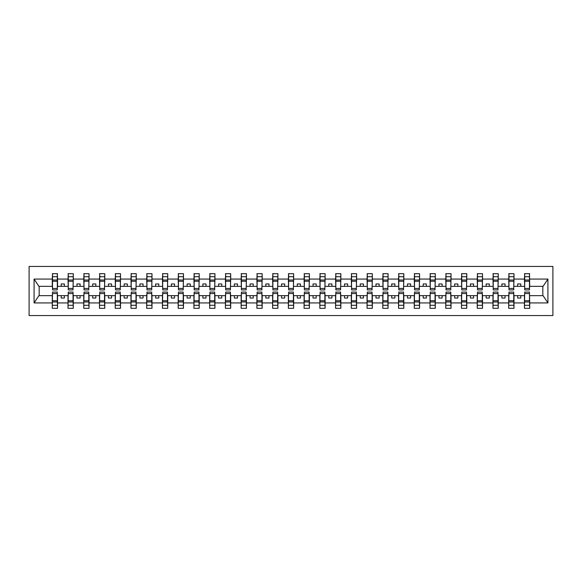 <?xml version="1.0" encoding="UTF-8"?>
<svg xmlns="http://www.w3.org/2000/svg" width="582" height="582" viewBox="0 0 582 582"><rect width="100%" height="100%" fill="white"/><g stroke="black" fill="none" stroke-linecap="round" stroke-linejoin="round"><path stroke-width="0.87" d="M29.1 315.553L552.9 315.553L552.9 266.447L29.1 266.447L29.1 315.553M524.695 293.772L524.44 295.656L513.993 295.656L513.739 293.772M529.482 288.228L529.729 286.344L543.079 286.344L547.917 279.069L547.917 302.931L529.729 302.931L529.729 308.315L524.44 308.315L524.44 295.656M529.482 293.772L529.729 302.931M508.959 293.772L508.704 295.656L498.25 295.656L498.003 293.772M524.44 302.931L513.993 302.931L513.993 308.315L508.704 308.315L508.704 295.656M513.993 302.931L513.993 295.656M493.216 293.772L492.969 295.656L482.514 295.656L482.26 293.772M508.704 302.931L498.25 302.931L498.25 308.315L492.969 308.315L492.969 295.656M498.25 302.931L498.25 295.656M477.48 293.772L477.225 295.656L466.779 295.656L466.524 293.772M492.969 302.931L482.514 302.931L482.514 308.315L477.225 308.315L477.225 295.656M482.514 302.931L482.514 295.656M461.737 293.772L461.49 295.656L451.035 295.656L450.781 293.772M477.225 302.931L466.779 302.931L466.779 308.315L461.49 308.315L461.49 295.656M466.779 302.931L466.779 295.656M446.001 293.772L445.747 295.656L435.3 295.656L435.045 293.772M461.49 302.931L451.035 302.931L451.035 308.315L445.747 308.315L445.747 295.656M451.035 302.931L451.035 295.656M430.258 293.772L430.011 295.656L419.557 295.656L419.309 293.772M445.747 302.931L435.3 302.931L435.3 308.315L430.011 308.315L430.011 295.656M435.3 302.931L435.3 295.656M414.522 293.772L414.268 295.656L403.821 295.656L403.566 293.772M430.011 302.931L419.557 302.931L419.557 308.315L414.268 308.315L414.268 295.656M419.557 302.931L419.557 295.656M398.779 293.772L398.532 295.656L388.078 295.656L387.83 293.772M414.268 302.931L403.821 302.931L403.821 308.315L398.532 308.315L398.532 295.656M403.821 302.931L403.821 295.656M383.043 293.772L382.789 295.656L372.342 295.656L372.087 293.772M398.532 302.931L388.078 302.931L388.078 308.315L382.789 308.315L382.789 295.656M388.078 302.931L388.078 295.656M367.3 293.772L367.053 295.656L356.599 295.656L356.351 293.772M382.789 302.931L372.342 302.931L372.342 308.315L367.053 308.315L367.053 295.656M372.342 302.931L372.342 295.656M351.564 293.772L351.31 295.656L340.863 295.656L340.608 293.772M367.053 302.931L356.599 302.931L356.599 308.315L351.31 308.315L351.31 295.656M356.599 302.931L356.599 295.656M335.829 293.772L335.574 295.656L325.12 295.656L324.872 293.772M351.31 302.931L340.863 302.931L340.863 308.315L335.574 308.315L335.574 295.656M340.863 302.931L340.863 295.656M320.085 293.772L319.831 295.656L309.384 295.656L309.129 293.772M335.574 302.931L325.12 302.931L325.12 308.315L319.831 308.315L319.831 295.656M325.12 302.931L325.12 295.656M304.35 293.772L304.095 295.656L293.641 295.656L293.393 293.772M319.831 302.931L309.384 302.931L309.384 308.315L304.095 308.315L304.095 295.656M309.384 302.931L309.384 295.656M288.607 293.772L288.359 295.656L277.905 295.656L277.65 293.772M304.095 302.931L293.641 302.931L293.641 308.315L288.359 308.315L288.359 295.656M293.641 302.931L293.641 295.656M272.871 293.772L272.616 295.656L262.169 295.656L261.915 293.772M288.359 302.931L277.905 302.931L277.905 308.315L272.616 308.315L272.616 295.656M277.905 302.931L277.905 295.656M257.128 293.772L256.88 295.656L246.426 295.656L246.171 293.772M272.616 302.931L262.169 302.931L262.169 308.315L256.88 308.315L256.88 295.656M262.169 302.931L262.169 295.656M241.392 293.772L241.137 295.656L230.69 295.656L230.436 293.772M256.88 302.931L246.426 302.931L246.426 308.315L241.137 308.315L241.137 295.656M246.426 302.931L246.426 295.656M225.649 293.772L225.401 295.656L214.947 295.656L214.7 293.772M241.137 302.931L230.69 302.931L230.69 308.315L225.401 308.315L225.401 295.656M230.69 302.931L230.69 295.656M209.913 293.772L209.658 295.656L199.211 295.656L198.957 293.772M225.401 302.931L214.947 302.931L214.947 308.315L209.658 308.315L209.658 295.656M214.947 302.931L214.947 295.656M194.17 293.772L193.922 295.656L183.468 295.656L183.221 293.772M209.658 302.931L199.211 302.931L199.211 308.315L193.922 308.315L193.922 295.656M199.211 302.931L199.211 295.656M178.434 293.772L178.179 295.656L167.732 295.656L167.478 293.772M193.922 302.931L183.468 302.931L183.468 308.315L178.179 308.315L178.179 295.656M183.468 302.931L183.468 295.656M162.691 293.772L162.443 295.656L151.989 295.656L151.742 293.772M178.179 302.931L167.732 302.931L167.732 308.315L162.443 308.315L162.443 295.656M167.732 302.931L167.732 295.656M146.955 293.772L146.7 295.656L136.253 295.656L135.999 293.772M162.443 302.931L151.989 302.931L151.989 308.315L146.7 308.315L146.7 295.656M151.989 302.931L151.989 295.656M131.219 293.772L130.965 295.656L120.51 295.656L120.263 293.772M146.7 302.931L136.253 302.931L136.253 308.315L130.965 308.315L130.965 295.656M136.253 302.931L136.253 295.656M115.476 293.772L115.221 295.656L104.775 295.656L104.52 293.772M130.965 302.931L120.51 302.931L120.51 308.315L115.221 308.315L115.221 295.656M120.51 302.931L120.51 295.656M99.74 293.772L99.486 295.656L89.031 295.656L88.784 293.772M115.221 302.931L104.775 302.931L104.775 308.315L99.486 308.315L99.486 295.656M104.775 302.931L104.775 295.656M83.997 293.772L83.75 295.656L73.296 295.656L73.041 293.772M99.486 302.931L89.031 302.931L89.031 308.315L83.75 308.315L83.75 295.656M89.031 302.931L89.031 295.656M68.261 293.772L68.007 295.656L57.56 295.656L57.305 293.772M83.75 302.931L73.296 302.931L73.296 308.315L68.007 308.315L68.007 295.656M73.296 302.931L73.296 295.656M524.695 288.461L529.482 288.461L529.482 289.931L524.695 289.931L524.695 273.685L524.44 279.069L513.993 279.069L513.739 288.228M524.695 288.228L524.44 279.069M508.959 288.461L513.739 288.461L513.739 289.931L508.959 289.931L508.959 273.685L508.704 279.069L498.25 279.069L498.003 288.228M508.959 288.228L508.704 279.069M493.216 288.461L498.003 288.461L498.003 289.931L493.216 289.931L493.216 273.685L492.969 279.069L482.514 279.069L482.26 288.228M493.216 288.228L492.969 279.069M477.48 288.461L482.26 288.461L482.26 289.931L477.48 289.931L477.48 273.685L477.225 279.069L466.779 279.069L466.524 288.228M477.48 288.228L477.225 279.069M461.737 288.461L466.524 288.461L466.524 289.931L461.737 289.931L461.737 273.685L461.49 279.069L451.035 279.069L450.781 288.228M461.737 288.228L461.49 279.069M446.001 288.461L450.781 288.461L450.781 289.931L446.001 289.931L446.001 273.685L445.747 279.069L435.3 279.069L435.045 288.228M446.001 288.228L445.747 279.069M430.258 288.461L435.045 288.461L435.045 289.931L430.258 289.931L430.258 273.685L430.011 279.069L419.557 279.069L419.309 288.228M430.258 288.228L430.011 279.069M414.522 288.461L419.309 288.461L419.309 289.931L414.522 289.931L414.522 273.685L414.268 279.069L403.821 279.069L403.566 288.228M414.522 288.228L414.268 279.069M398.779 288.461L403.566 288.461L403.566 289.931L398.779 289.931L398.779 273.685L398.532 279.069L388.078 279.069L387.83 288.228M398.779 288.228L398.532 279.069M383.043 288.461L387.83 288.461L387.83 289.931L383.043 289.931L383.043 273.685L382.789 279.069L372.342 279.069L372.087 288.228M383.043 288.228L382.789 279.069M367.3 288.461L372.087 288.461L372.087 289.931L367.3 289.931L367.3 273.685L367.053 279.069L356.599 279.069L356.351 288.228M367.3 288.228L367.053 279.069M351.564 288.461L356.351 288.461L356.351 289.931L351.564 289.931L351.564 273.685L351.31 279.069L340.863 279.069L340.608 288.228M351.564 288.228L351.31 279.069M335.829 288.461L340.608 288.461L340.608 289.931L335.829 289.931L335.829 273.685L335.574 279.069L325.12 279.069L324.872 288.228M335.829 288.228L335.574 279.069M320.085 288.461L324.872 288.461L324.872 289.931L320.085 289.931L320.085 273.685L319.831 279.069L309.384 279.069L309.129 288.228M320.085 288.228L319.831 279.069M304.35 288.461L309.129 288.461L309.129 289.931L304.35 289.931L304.35 273.685L304.095 279.069L293.641 279.069L293.393 288.228M304.35 288.228L304.095 279.069M288.607 288.461L293.393 288.461L293.393 289.931L288.607 289.931L288.607 273.685L288.359 279.069L277.905 279.069L277.65 288.228M288.607 288.228L288.359 279.069M272.871 288.461L277.65 288.461L277.65 289.931L272.871 289.931L272.871 273.685L272.616 279.069L262.169 279.069L261.915 288.228M272.871 288.228L272.616 279.069M257.128 288.461L261.915 288.461L261.915 289.931L257.128 289.931L257.128 273.685L256.88 279.069L246.426 279.069L246.171 288.228M257.128 288.228L256.88 279.069M241.392 288.461L246.171 288.461L246.171 289.931L241.392 289.931L241.392 273.685L241.137 279.069L230.69 279.069L230.436 288.228M241.392 288.228L241.137 279.069M225.649 288.461L230.436 288.461L230.436 289.931L225.649 289.931L225.649 273.685L225.401 279.069L214.947 279.069L214.7 288.228M225.649 288.228L225.401 279.069M209.913 288.461L214.7 288.461L214.7 289.931L209.913 289.931L209.913 273.685L209.658 279.069L199.211 279.069L198.957 288.228M209.913 288.228L209.658 279.069M194.17 288.461L198.957 288.461L198.957 289.931L194.17 289.931L194.17 273.685L193.922 279.069L183.468 279.069L183.221 288.228M194.17 288.228L193.922 279.069M178.434 288.461L183.221 288.461L183.221 289.931L178.434 289.931L178.434 273.685L178.179 279.069L167.732 279.069L167.478 288.228M178.434 288.228L178.179 279.069M162.691 288.461L167.478 288.461L167.478 289.931L162.691 289.931L162.691 273.685L162.443 279.069L151.989 279.069L151.742 288.228M162.691 288.228L162.443 279.069M146.955 288.461L151.742 288.461L151.742 289.931L146.955 289.931L146.955 273.685L146.7 279.069L136.253 279.069L135.999 288.228M146.955 288.228L146.7 279.069M131.219 288.461L135.999 288.461L135.999 289.931L131.219 289.931L131.219 273.685L130.965 279.069L120.51 279.069L120.263 288.228M131.219 288.228L130.965 279.069M115.476 288.461L120.263 288.461L120.263 289.931L115.476 289.931L115.476 273.685L115.221 279.069L104.775 279.069L104.52 288.228M115.476 288.228L115.221 279.069M99.74 288.461L104.52 288.461L104.52 289.931L99.74 289.931L99.74 273.685L99.486 279.069L89.031 279.069L88.784 288.228M99.74 288.228L99.486 279.069M83.997 288.461L88.784 288.461L88.784 289.931L83.997 289.931L83.997 273.685L83.75 279.069L73.296 279.069L73.041 288.228M83.997 288.228L83.75 279.069M68.261 288.461L73.041 288.461L73.041 289.931L68.261 289.931L68.261 273.685L68.007 279.069L57.56 279.069L57.305 273.685L57.305 289.931L52.518 289.931L52.518 281.244L57.305 281.244M68.261 288.228L68.007 279.069M52.518 293.772L52.271 295.656L38.921 295.656L34.083 302.931L34.083 279.069L38.921 286.344L52.271 286.344L52.271 279.069L34.083 279.069M68.007 302.931L57.56 302.931L57.56 308.315L52.271 308.315L52.271 295.656M57.56 302.931L57.56 295.656M52.518 281.244L52.518 273.685L52.271 279.069M52.271 286.344L52.518 288.228M529.729 286.344L529.482 273.685L529.482 288.461M508.704 273.685L513.993 273.685L513.993 279.069M492.969 273.685L498.25 273.685L498.25 279.069M477.225 273.685L482.514 273.685L482.514 279.069M461.49 273.685L466.779 273.685L466.779 279.069M445.747 273.685L451.035 273.685L451.035 279.069M430.011 273.685L435.3 273.685L435.3 279.069M414.268 273.685L419.557 273.685L419.557 279.069M398.532 273.685L403.821 273.685L403.821 279.069M382.789 273.685L388.078 273.685L388.078 279.069M367.053 273.685L372.342 273.685L372.342 279.069M351.31 273.685L356.599 273.685L356.599 279.069M335.574 273.685L340.863 273.685L340.863 279.069M319.831 273.685L325.12 273.685L325.12 279.069M304.095 273.685L309.384 273.685L309.384 279.069M288.359 273.685L293.641 273.685L293.641 279.069M272.616 273.685L277.905 273.685L277.905 279.069M256.88 273.685L262.169 273.685L262.169 279.069M241.137 273.685L246.426 273.685L246.426 279.069M225.401 273.685L230.69 273.685L230.69 279.069M209.658 273.685L214.947 273.685L214.947 279.069M193.922 273.685L199.211 273.685L199.211 279.069M178.179 273.685L183.468 273.685L183.468 279.069M162.443 273.685L167.732 273.685L167.732 279.069M146.7 273.685L151.989 273.685L151.989 279.069M130.965 273.685L136.253 273.685L136.253 279.069M115.221 273.685L120.51 273.685L120.51 279.069M99.486 273.685L104.775 273.685L104.775 279.069M83.75 273.685L89.031 273.685L89.031 279.069M68.007 273.685L73.296 273.685L73.296 279.069M547.917 279.069L529.729 279.069M52.271 302.931L34.083 302.931M52.271 273.685L57.56 273.685M524.44 273.685L529.729 273.685M524.44 286.344L520.795 286.344L520.795 283.951L517.645 283.951L517.645 286.344L520.795 286.344M517.645 286.344L513.993 286.344M517.645 295.656L517.645 298.049L520.795 298.049L520.795 295.656M508.704 286.344L505.052 286.344L505.052 283.951L501.902 283.951L501.902 286.344L505.052 286.344M501.902 286.344L498.25 286.344M501.902 295.656L501.902 298.049L505.052 298.049L505.052 295.656M492.969 286.344L489.317 286.344L489.317 283.951L486.166 283.951L486.166 286.344L489.317 286.344M486.166 286.344L482.514 286.344M486.166 295.656L486.166 298.049L489.317 298.049L489.317 295.656M477.225 286.344L473.573 286.344L473.573 283.951L470.423 283.951L470.423 286.344L473.573 286.344M470.423 286.344L466.779 286.344M470.423 295.656L470.423 298.049L473.573 298.049L473.573 295.656M461.49 286.344L457.838 286.344L457.838 283.951L454.688 283.951L454.688 286.344L457.838 286.344M454.688 286.344L451.035 286.344M454.688 295.656L454.688 298.049L457.838 298.049L457.838 295.656M445.747 286.344L442.094 286.344L442.094 283.951L438.952 283.951L438.952 286.344L442.094 286.344M438.952 286.344L435.3 286.344M438.952 295.656L438.952 298.049L442.094 298.049L442.094 295.656M430.011 286.344L426.359 286.344L426.359 283.951L423.209 283.951L423.209 286.344L426.359 286.344M423.209 286.344L419.557 286.344M423.209 295.656L423.209 298.049L426.359 298.049L426.359 295.656M414.268 286.344L410.616 286.344L410.616 283.951L407.473 283.951L407.473 286.344L410.616 286.344M407.473 286.344L403.821 286.344M407.473 295.656L407.473 298.049L410.616 298.049L410.616 295.656M398.532 286.344L394.88 286.344L394.88 283.951L391.73 283.951L391.73 286.344L394.88 286.344M391.73 286.344L388.078 286.344M391.73 295.656L391.73 298.049L394.88 298.049L394.88 295.656M382.789 286.344L379.137 286.344L379.137 283.951L375.994 283.951L375.994 286.344L379.137 286.344M375.994 286.344L372.342 286.344M375.994 295.656L375.994 298.049L379.137 298.049L379.137 295.656M367.053 286.344L363.401 286.344L363.401 283.951L360.251 283.951L360.251 286.344L363.401 286.344M360.251 286.344L356.599 286.344M360.251 295.656L360.251 298.049L363.401 298.049L363.401 295.656M351.31 286.344L347.658 286.344L347.658 283.951L344.515 283.951L344.515 286.344L347.658 286.344M344.515 286.344L340.863 286.344M344.515 295.656L344.515 298.049L347.658 298.049L347.658 295.656M335.574 286.344L331.922 286.344L331.922 283.951L328.772 283.951L328.772 286.344L331.922 286.344M328.772 286.344L325.12 286.344M328.772 295.656L328.772 298.049L331.922 298.049L331.922 295.656M319.831 286.344L316.186 286.344L316.186 283.951L313.036 283.951L313.036 286.344L316.186 286.344M313.036 286.344L309.384 286.344M313.036 295.656L313.036 298.049L316.186 298.049L316.186 295.656M304.095 286.344L300.443 286.344L300.443 283.951L297.293 283.951L297.293 286.344L300.443 286.344M297.293 286.344L293.641 286.344M297.293 295.656L297.293 298.049L300.443 298.049L300.443 295.656M288.359 286.344L284.707 286.344L284.707 283.951L281.557 283.951L281.557 286.344L284.707 286.344M281.557 286.344L277.905 286.344M281.557 295.656L281.557 298.049L284.707 298.049L284.707 295.656M272.616 286.344L268.964 286.344L268.964 283.951L265.814 283.951L265.814 286.344L268.964 286.344M265.814 286.344L262.169 286.344M265.814 295.656L265.814 298.049L268.964 298.049L268.964 295.656M256.88 286.344L253.228 286.344L253.228 283.951L250.078 283.951L250.078 286.344L253.228 286.344M250.078 286.344L246.426 286.344M250.078 295.656L250.078 298.049L253.228 298.049L253.228 295.656M241.137 286.344L237.485 286.344L237.485 283.951L234.342 283.951L234.342 286.344L237.485 286.344M234.342 286.344L230.69 286.344M234.342 295.656L234.342 298.049L237.485 298.049L237.485 295.656M225.401 286.344L221.749 286.344L221.749 283.951L218.599 283.951L218.599 286.344L221.749 286.344M218.599 286.344L214.947 286.344M218.599 295.656L218.599 298.049L221.749 298.049L221.749 295.656M209.658 286.344L206.006 286.344L206.006 283.951L202.863 283.951L202.863 286.344L206.006 286.344M202.863 286.344L199.211 286.344M202.863 295.656L202.863 298.049L206.006 298.049L206.006 295.656M193.922 286.344L190.27 286.344L190.27 283.951L187.12 283.951L187.12 286.344L190.27 286.344M187.12 286.344L183.468 286.344M187.12 295.656L187.12 298.049L190.27 298.049L190.27 295.656M178.179 286.344L174.527 286.344L174.527 283.951L171.384 283.951L171.384 286.344L174.527 286.344M171.384 286.344L167.732 286.344M171.384 295.656L171.384 298.049L174.527 298.049L174.527 295.656M162.443 286.344L158.791 286.344L158.791 283.951L155.641 283.951L155.641 286.344L158.791 286.344M155.641 286.344L151.989 286.344M155.641 295.656L155.641 298.049L158.791 298.049L158.791 295.656M146.7 286.344L143.048 286.344L143.048 283.951L139.906 283.951L139.906 286.344L143.048 286.344M139.906 286.344L136.253 286.344M139.906 295.656L139.906 298.049L143.048 298.049L143.048 295.656M130.965 286.344L127.312 286.344L127.312 283.951L124.162 283.951L124.162 286.344L127.312 286.344M124.162 286.344L120.51 286.344M124.162 295.656L124.162 298.049L127.312 298.049L127.312 295.656M115.221 286.344L111.577 286.344L111.577 283.951L108.427 283.951L108.427 286.344L111.577 286.344M108.427 286.344L104.775 286.344M108.427 295.656L108.427 298.049L111.577 298.049L111.577 295.656M99.486 286.344L95.834 286.344L95.834 283.951L92.684 283.951L92.684 286.344L95.834 286.344M92.684 286.344L89.031 286.344M92.684 295.656L92.684 298.049L95.834 298.049L95.834 295.656M83.75 286.344L80.098 286.344L80.098 283.951L76.948 283.951L76.948 286.344L80.098 286.344M76.948 286.344L73.296 286.344M76.948 295.656L76.948 298.049L80.098 298.049L80.098 295.656M68.007 286.344L64.355 286.344L64.355 283.951L61.205 283.951L61.205 286.344L64.355 286.344M61.205 286.344L57.56 286.344L57.56 279.069M61.205 295.656L61.205 298.049L64.355 298.049L64.355 295.656M57.56 286.344L57.305 288.228M547.917 302.931L543.079 295.656L529.729 295.656M39.176 286.344L39.176 295.656M542.824 295.656L542.824 286.344M52.518 280.015L57.305 280.015M52.271 308.315L52.518 292.069L57.305 292.069L57.305 300.756L52.518 300.756M57.305 300.756L57.56 308.315M57.305 301.985L52.518 301.985M73.296 273.685L73.041 288.461M68.261 281.244L73.041 281.244M68.261 280.015L73.041 280.015M89.031 273.685L88.784 288.461M83.997 281.244L88.784 281.244M83.997 280.015L88.784 280.015M104.775 273.685L104.52 288.461M99.74 281.244L104.52 281.244M99.74 280.015L104.52 280.015M120.51 273.685L120.263 288.461M115.476 281.244L120.263 281.244M115.476 280.015L120.263 280.015M68.007 308.315L68.261 292.069L73.041 292.069L73.041 300.756L68.261 300.756M73.041 300.756L73.296 308.315M73.041 301.985L68.261 301.985M83.75 308.315L83.997 292.069L88.784 292.069L88.784 300.756L83.997 300.756M88.784 300.756L89.031 308.315M88.784 301.985L83.997 301.985M99.486 308.315L99.74 292.069L104.52 292.069L104.52 300.756L99.74 300.756M104.52 300.756L104.775 308.315M104.52 301.985L99.74 301.985M115.221 308.315L115.476 292.069L120.263 292.069L120.263 300.756L115.476 300.756M120.263 300.756L120.51 308.315M120.263 301.985L115.476 301.985M136.253 273.685L135.999 288.461M131.219 281.244L135.999 281.244M131.219 280.015L135.999 280.015M130.965 308.315L131.219 292.069L135.999 292.069L135.999 300.756L131.219 300.756M135.999 300.756L136.253 308.315M135.999 301.985L131.219 301.985M151.989 273.685L151.742 288.461M146.955 281.244L151.742 281.244M146.955 280.015L151.742 280.015M146.7 308.315L146.955 292.069L151.742 292.069L151.742 300.756L146.955 300.756M151.742 300.756L151.989 308.315M151.742 301.985L146.955 301.985M167.732 273.685L167.478 288.461M162.691 281.244L167.478 281.244M162.691 280.015L167.478 280.015M162.443 308.315L162.691 292.069L167.478 292.069L167.478 300.756L162.691 300.756M167.478 300.756L167.732 308.315M167.478 301.985L162.691 301.985M183.468 273.685L183.221 288.461M178.434 281.244L183.221 281.244M178.434 280.015L183.221 280.015M178.179 308.315L178.434 292.069L183.221 292.069L183.221 300.756L178.434 300.756M183.221 300.756L183.468 308.315M183.221 301.985L178.434 301.985M199.211 273.685L198.957 288.461M194.17 281.244L198.957 281.244M194.17 280.015L198.957 280.015M193.922 308.315L194.17 292.069L198.957 292.069L198.957 300.756L194.17 300.756M198.957 300.756L199.211 308.315M198.957 301.985L194.17 301.985M214.947 273.685L214.7 288.461M209.913 281.244L214.7 281.244M209.913 280.015L214.7 280.015M209.658 308.315L209.913 292.069L214.7 292.069L214.7 300.756L209.913 300.756M214.7 300.756L214.947 308.315M214.7 301.985L209.913 301.985M230.69 273.685L230.436 288.461M225.649 281.244L230.436 281.244M225.649 280.015L230.436 280.015M225.401 308.315L225.649 292.069L230.436 292.069L230.436 300.756L225.649 300.756M230.436 300.756L230.69 308.315M230.436 301.985L225.649 301.985M246.426 273.685L246.171 288.461M241.392 281.244L246.171 281.244M241.392 280.015L246.171 280.015M241.137 308.315L241.392 292.069L246.171 292.069L246.171 300.756L241.392 300.756M246.171 300.756L246.426 308.315M246.171 301.985L241.392 301.985M262.169 273.685L261.915 288.461M257.128 281.244L261.915 281.244M257.128 280.015L261.915 280.015M256.88 308.315L257.128 292.069L261.915 292.069L261.915 300.756L257.128 300.756M261.915 300.756L262.169 308.315M261.915 301.985L257.128 301.985M277.905 273.685L277.65 288.461M272.871 281.244L277.65 281.244M272.871 280.015L277.65 280.015M272.616 308.315L272.871 292.069L277.65 292.069L277.65 300.756L272.871 300.756M277.65 300.756L277.905 308.315M277.65 301.985L272.871 301.985M293.641 273.685L293.393 288.461M288.607 281.244L293.393 281.244M288.607 280.015L293.393 280.015M288.359 308.315L288.607 292.069L293.393 292.069L293.393 300.756L288.607 300.756M293.393 300.756L293.641 308.315M293.393 301.985L288.607 301.985M309.384 273.685L309.129 288.461M304.35 281.244L309.129 281.244M304.35 280.015L309.129 280.015M304.095 308.315L304.35 292.069L309.129 292.069L309.129 300.756L304.35 300.756M309.129 300.756L309.384 308.315M309.129 301.985L304.35 301.985M325.12 273.685L324.872 288.461M320.085 281.244L324.872 281.244M320.085 280.015L324.872 280.015M319.831 308.315L320.085 292.069L324.872 292.069L324.872 300.756L320.085 300.756M324.872 300.756L325.12 308.315M324.872 301.985L320.085 301.985M340.863 273.685L340.608 288.461M335.829 281.244L340.608 281.244M335.829 280.015L340.608 280.015M335.574 308.315L335.829 292.069L340.608 292.069L340.608 300.756L335.829 300.756M340.608 300.756L340.863 308.315M340.608 301.985L335.829 301.985M356.599 273.685L356.351 288.461M351.564 281.244L356.351 281.244M351.564 280.015L356.351 280.015M351.31 308.315L351.564 292.069L356.351 292.069L356.351 300.756L351.564 300.756M356.351 300.756L356.599 308.315M356.351 301.985L351.564 301.985M372.342 273.685L372.087 288.461M367.3 281.244L372.087 281.244M367.3 280.015L372.087 280.015M367.053 308.315L367.3 292.069L372.087 292.069L372.087 300.756L367.3 300.756M372.087 300.756L372.342 308.315M372.087 301.985L367.3 301.985M388.078 273.685L387.83 288.461M383.043 281.244L387.83 281.244M383.043 280.015L387.83 280.015M382.789 308.315L383.043 292.069L387.83 292.069L387.83 300.756L383.043 300.756M387.83 300.756L388.078 308.315M387.83 301.985L383.043 301.985M403.821 273.685L403.566 288.461M398.779 281.244L403.566 281.244M398.779 280.015L403.566 280.015M398.532 308.315L398.779 292.069L403.566 292.069L403.566 300.756L398.779 300.756M403.566 300.756L403.821 308.315M403.566 301.985L398.779 301.985M419.557 273.685L419.309 288.461M414.522 281.244L419.309 281.244M414.522 280.015L419.309 280.015M414.268 308.315L414.522 292.069L419.309 292.069L419.309 300.756L414.522 300.756M419.309 300.756L419.557 308.315M419.309 301.985L414.522 301.985M435.3 273.685L435.045 288.461M430.258 281.244L435.045 281.244M430.258 280.015L435.045 280.015M430.011 308.315L430.258 292.069L435.045 292.069L435.045 300.756L430.258 300.756M435.045 300.756L435.3 308.315M435.045 301.985L430.258 301.985M451.035 273.685L450.781 288.461M446.001 281.244L450.781 281.244M446.001 280.015L450.781 280.015M445.747 308.315L446.001 292.069L450.781 292.069L450.781 300.756L446.001 300.756M450.781 300.756L451.035 308.315M450.781 301.985L446.001 301.985M466.779 273.685L466.524 288.461M461.737 281.244L466.524 281.244M461.737 280.015L466.524 280.015M461.49 308.315L461.737 292.069L466.524 292.069L466.524 300.756L461.737 300.756M466.524 300.756L466.779 308.315M466.524 301.985L461.737 301.985M482.514 273.685L482.26 288.461M477.48 281.244L482.26 281.244M477.48 280.015L482.26 280.015M477.225 308.315L477.48 292.069L482.26 292.069L482.26 300.756L477.48 300.756M482.26 300.756L482.514 308.315M482.26 301.985L477.48 301.985M498.25 273.685L498.003 288.461M493.216 281.244L498.003 281.244M493.216 280.015L498.003 280.015M492.969 308.315L493.216 292.069L498.003 292.069L498.003 300.756L493.216 300.756M498.003 300.756L498.25 308.315M498.003 301.985L493.216 301.985M513.993 273.685L513.739 288.461M508.959 281.244L513.739 281.244M508.959 280.015L513.739 280.015M508.704 308.315L508.959 292.069L513.739 292.069L513.739 300.756L508.959 300.756M513.739 300.756L513.993 308.315M513.739 301.985L508.959 301.985M524.695 281.244L529.482 281.244M524.695 280.015L529.482 280.015M524.44 308.315L524.695 292.069L529.482 292.069L529.482 300.756L524.695 300.756M529.482 300.756L529.729 308.315M529.482 301.985L524.695 301.985M52.518 288.461L57.305 288.461M52.518 276.712L57.305 276.712M57.305 293.539L52.518 293.539M57.305 305.288L52.518 305.288M68.261 276.712L73.041 276.712M83.997 276.712L88.784 276.712M99.74 276.712L104.52 276.712M115.476 276.712L120.263 276.712M73.041 293.539L68.261 293.539M73.041 305.288L68.261 305.288M88.784 293.539L83.997 293.539M88.784 305.288L83.997 305.288M104.52 293.539L99.74 293.539M104.52 305.288L99.74 305.288M120.263 293.539L115.476 293.539M120.263 305.288L115.476 305.288M131.219 276.712L135.999 276.712M135.999 293.539L131.219 293.539M135.999 305.288L131.219 305.288M146.955 276.712L151.742 276.712M151.742 293.539L146.955 293.539M151.742 305.288L146.955 305.288M162.691 276.712L167.478 276.712M167.478 293.539L162.691 293.539M167.478 305.288L162.691 305.288M178.434 276.712L183.221 276.712M183.221 293.539L178.434 293.539M183.221 305.288L178.434 305.288M194.17 276.712L198.957 276.712M198.957 293.539L194.17 293.539M198.957 305.288L194.17 305.288M209.913 276.712L214.7 276.712M214.7 293.539L209.913 293.539M214.7 305.288L209.913 305.288M225.649 276.712L230.436 276.712M230.436 293.539L225.649 293.539M230.436 305.288L225.649 305.288M241.392 276.712L246.171 276.712M246.171 293.539L241.392 293.539M246.171 305.288L241.392 305.288M257.128 276.712L261.915 276.712M261.915 293.539L257.128 293.539M261.915 305.288L257.128 305.288M272.871 276.712L277.65 276.712M277.65 293.539L272.871 293.539M277.65 305.288L272.871 305.288M288.607 276.712L293.393 276.712M293.393 293.539L288.607 293.539M293.393 305.288L288.607 305.288M304.35 276.712L309.129 276.712M309.129 293.539L304.35 293.539M309.129 305.288L304.35 305.288M320.085 276.712L324.872 276.712M324.872 293.539L320.085 293.539M324.872 305.288L320.085 305.288M335.829 276.712L340.608 276.712M340.608 293.539L335.829 293.539M340.608 305.288L335.829 305.288M351.564 276.712L356.351 276.712M356.351 293.539L351.564 293.539M356.351 305.288L351.564 305.288M367.3 276.712L372.087 276.712M372.087 293.539L367.3 293.539M372.087 305.288L367.3 305.288M383.043 276.712L387.83 276.712M387.83 293.539L383.043 293.539M387.83 305.288L383.043 305.288M398.779 276.712L403.566 276.712M403.566 293.539L398.779 293.539M403.566 305.288L398.779 305.288M414.522 276.712L419.309 276.712M419.309 293.539L414.522 293.539M419.309 305.288L414.522 305.288M430.258 276.712L435.045 276.712M435.045 293.539L430.258 293.539M435.045 305.288L430.258 305.288M446.001 276.712L450.781 276.712M450.781 293.539L446.001 293.539M450.781 305.288L446.001 305.288M461.737 276.712L466.524 276.712M466.524 293.539L461.737 293.539M466.524 305.288L461.737 305.288M477.48 276.712L482.26 276.712M482.26 293.539L477.48 293.539M482.26 305.288L477.48 305.288M493.216 276.712L498.003 276.712M498.003 293.539L493.216 293.539M498.003 305.288L493.216 305.288M508.959 276.712L513.739 276.712M513.739 293.539L508.959 293.539M513.739 305.288L508.959 305.288M524.695 276.712L529.482 276.712M529.482 293.539L524.695 293.539M529.482 305.288L524.695 305.288"/></g></svg>
